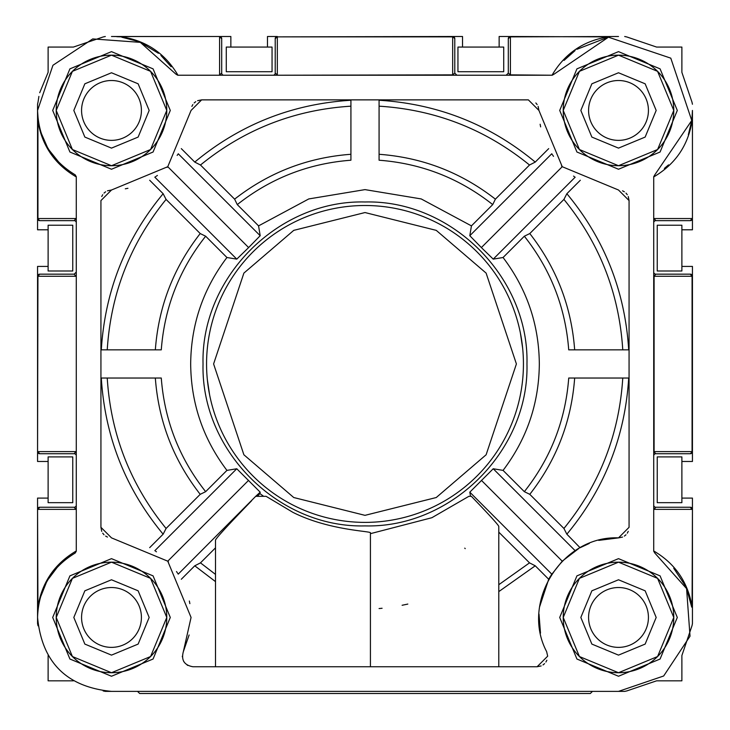 <?xml version="1.0" encoding="UTF-8"?>
<svg xmlns="http://www.w3.org/2000/svg" width="730" height="730" viewBox="0 0 730 730"><rect width="100%" height="100%" fill="white"/><g stroke="black" fill="none" stroke-linecap="round" stroke-linejoin="round"><path stroke-width="1.09" d="M370.42 533.667L431.895 517.707L468.861 496.327L471.388 496.327C489.155 514.778 498.289 524.797 498.791 526.403L498.791 666.745M526.96 363.941C529.195 277.4 451.541 199.755 365 201.982C278.459 199.755 200.805 277.4 203.04 363.941C200.805 450.492 278.459 528.137 365 525.901C451.541 528.137 529.195 450.492 526.96 363.941M259.944 493.589L257.316 496.327L263.649 496.327L259.944 493.589L260.19 492.166L236.776 468.76L226.939 470.385C203.113 438.903 191.023 403.425 190.676 363.941C191.023 324.467 203.113 288.989 226.939 257.507L236.776 259.132L248.629 247.57L260.19 235.717L258.566 225.88L308.781 198.934L365 189.618L421.219 198.934L471.434 225.88L469.81 235.717L481.371 247.57L493.224 259.132L503.061 257.507C526.887 288.989 538.977 324.467 539.324 363.941C538.977 403.425 526.887 438.903 503.061 470.385L493.224 468.76L469.81 492.166L470.512 496.327L469.974 496.327M370.42 666.745L370.42 532.9C371.944 530.993 329.577 530.792 292.958 512.378L266.112 496.327L255.719 496.327L178.239 574.118M189.116 634.972L183.349 651.644L191.068 617.452L167.763 561.178L111.498 537.873L100.932 527.315L101.735 531.358M209.601 333.035L210.313 329.677M218.617 303.315L219.967 300.158M233.262 275.922L235.197 273.084M252.963 251.914L255.418 249.514M276.971 232.204L279.846 230.333M304.364 217.567L307.549 216.29M334.094 208.552L337.461 207.913M365 205.504L368.431 205.541M395.906 208.552L399.264 209.254M425.636 217.567L428.784 218.909M453.029 232.204L455.858 234.138M477.037 251.914L479.437 254.359M496.738 275.922L498.617 278.787M511.383 303.315L512.661 306.49M520.399 333.035L522.68 348.402M677.303 110.44L660.084 152.013L618.502 169.241L576.928 152.013L559.709 110.44L576.928 68.857L618.502 51.638L660.084 68.857L677.303 110.44M673.781 110.44A55.279 55.279 0 0 1 618.502 165.719A55.279 55.279 0 0 1 563.222 110.44A55.279 55.279 0 0 1 618.502 55.161A55.279 55.279 0 0 1 673.781 110.44L657.593 149.522L618.502 165.719L579.419 149.522L563.222 110.44L579.419 71.348L618.502 55.161L657.593 71.348L673.781 110.44M170.291 110.44L153.072 152.013L111.498 169.241L69.916 152.013L52.697 110.44L69.916 68.857L111.498 51.638L153.072 68.857L170.291 110.44M166.778 110.44A55.279 55.279 0 0 1 111.498 165.719A55.279 55.279 0 0 1 56.219 110.44A55.279 55.279 0 0 1 111.498 55.161A55.279 55.279 0 0 1 166.778 110.44L150.581 149.522L111.498 165.719L72.407 149.522L56.219 110.44L72.407 71.348L111.498 55.161L150.581 71.348L166.778 110.44M170.291 617.452L153.072 659.026L111.498 676.245L69.916 659.026L52.697 617.452L69.916 575.87L111.498 558.651L153.072 575.87L170.291 617.452M166.778 617.452A55.279 55.279 0 0 1 111.498 672.722A55.279 55.279 0 0 1 56.219 617.452A55.279 55.279 0 0 1 111.498 562.173A55.279 55.279 0 0 1 166.778 617.452L150.581 656.535L111.498 672.722L72.407 656.535L56.219 617.452L72.407 578.361L111.498 562.173L150.581 578.361L166.778 617.452M677.303 617.452L660.084 659.026L618.502 676.245L576.928 659.026L559.709 617.452L576.928 575.87L618.502 558.651L660.084 575.87L677.303 617.452M673.781 617.452A55.279 55.279 0 0 1 618.502 672.722A55.279 55.279 0 0 1 563.222 617.452A55.279 55.279 0 0 1 618.502 562.173A55.279 55.279 0 0 1 673.781 617.452L657.593 656.535L618.502 672.722L579.419 656.535L563.222 617.452L579.419 578.361L618.502 562.173L657.593 578.361L673.781 617.452M37.558 616.859L37.558 509.358L37.933 606.831C41.948 582.376 54.613 563.834 75.911 551.186L75.208 553.021C51.063 567.721 38.517 589.201 37.558 617.452C41.938 662.356 66.585 687.003 111.498 691.383L618.502 691.383L663.67 675.989L690.023 636.204L686.583 588.608L654.792 553.021L654.089 551.186C675.396 563.834 688.052 582.385 692.077 606.84L692.442 509.358A2.117 2.117 0 0 0 690.334 507.24L692.077 509.358L654.089 509.358L655.823 507.24L690.334 507.24A2.117 2.117 0 0 1 692.442 509.358L692.442 498.088L681.884 498.088L681.884 502.669L657.237 502.669L657.237 456.898L681.884 456.898L681.884 461.47L692.442 461.47L692.442 451.615L690.334 453.722L655.823 453.722A2.117 2.117 0 0 0 653.715 455.839M116.818 36.692L122.102 36.874C146.557 40.889 165.108 53.555 177.755 74.862L175.921 74.15L140.333 42.358L92.737 38.918L52.952 65.271L37.558 110.44C38.517 138.691 51.063 160.162 75.208 174.862L75.911 176.706C54.613 164.058 41.948 145.507 37.933 121.061L37.933 218.535L75.911 218.535L74.177 220.643L39.675 220.643L37.558 218.535L37.558 111.015L38.279 120.769L37.558 111.033M59.285 162.79L49.038 150.015M47.432 147.35L40.907 132.44M40.114 129.712L38.279 120.769M656.179 110.44L645.147 137.076L618.502 148.117L591.866 137.076L580.834 110.44L591.866 83.804L618.502 72.763L645.147 83.804L656.179 110.44M149.166 110.44L138.134 137.076L111.498 148.117L84.853 137.076L73.821 110.44L84.853 83.804L111.498 72.763L138.134 83.804L149.166 110.44M149.166 617.452L138.134 644.088L111.498 655.12L84.853 644.088L73.821 617.452L84.853 590.807L111.498 579.775L138.134 590.807L149.166 617.452M656.179 617.452L645.147 644.088L618.502 655.12L591.866 644.088L580.834 617.452L591.866 590.807L618.502 579.775L645.147 590.807L656.179 617.452M264.552 496.327L263.649 496.327M407.815 604.066L407.112 604.221M406.893 604.276L402.111 605.27M382.091 608.263L379.08 608.546M498.791 591.61L535.245 565.805L529.524 562.866L498.791 584.703M215.505 581.618L194.755 565.805L181.305 579.264M189.353 601.009L189.864 603.637M182.327 656.179L182.345 656.808M183.604 661.216L183.951 661.818M187.19 665.076L187.783 665.432M598.737 540.373L618.502 537.873C562.301 535.446 520.308 601.931 546.651 651.644L547.673 656.179L537.116 666.745L192.884 666.745C184.225 665.167 181.049 660.13 183.349 651.644M537.116 666.745L541.158 665.933M542.983 664.957L544.58 663.643M545.894 662.046L546.87 660.221M540.492 633.12L539.005 614.076M539.671 606.603L548.695 579.264L535.245 565.805M465.211 548.641L464.764 548.139M529.524 562.866L498.791 532.143M481.371 480.313L562.237 561.178L551.104 575.158M550.593 575.979L548.695 579.264M471.388 496.327L470.512 496.327M520.399 394.857L519.687 398.206M511.383 424.577L510.033 427.734M496.738 451.97L494.803 454.799M477.037 475.978L474.582 478.378M453.029 495.679L450.154 497.559M425.636 510.325L422.451 511.602M395.906 519.34L392.539 519.97M365 522.388L361.569 522.351M334.094 519.34L330.736 518.638M304.364 510.325L301.216 508.974M276.971 495.679L274.142 493.745M252.963 475.978L250.563 473.524M233.262 451.97L231.383 449.096M218.617 424.577L217.339 421.392M209.601 394.857L207.32 379.481M102.711 533.183L104.025 534.78M105.631 536.094L107.456 537.07M149.686 547.637L163.137 534.187C125.551 488.854 104.947 436.805 101.306 378.03L161.275 378.03C164.505 420.425 179.297 458.303 205.659 491.664L226.939 470.385M226.939 257.507L205.659 236.219C179.297 269.589 164.505 307.467 161.275 349.862L101.306 349.862C104.947 291.087 125.551 239.038 163.137 193.706L149.686 180.246M127.932 188.294L125.304 188.805M100.932 527.315L100.932 200.577L111.498 190.01L107.456 190.813M105.631 191.789L104.025 193.103M102.711 194.709L101.735 196.534M163.137 534.187L166.075 528.465L200.212 494.329L205.659 491.664M156.457 551.798L155.672 551.269M248.629 480.313L167.763 561.178L168.447 561.872M178.193 574.054L177.655 573.242M177.253 572.648L176.496 571.544M260.19 492.166L255.719 496.327M215.505 666.745L215.505 540.091C216.299 537.919 228.344 524.788 251.649 500.707M578.762 548.513L562.237 561.178M503.061 470.385L524.341 491.664L529.788 494.329L563.925 528.465L566.863 534.187L580.104 547.755M111.498 190.01L167.763 166.705L191.068 110.44L201.626 99.873L528.374 99.873L538.932 110.44L562.237 166.705L618.502 190.01L629.068 200.577L629.068 527.315L629.068 200.577L628.265 196.534M627.289 194.709L625.975 193.103M624.369 191.789L622.544 190.813M580.313 180.246L566.863 193.706C604.449 239.029 625.053 291.087 628.694 349.862L568.725 349.862C565.495 307.467 550.703 269.589 524.341 236.219L503.061 257.507M524.341 491.664C550.703 458.303 565.495 420.425 568.725 378.03L628.694 378.03C625.053 436.796 604.449 488.854 566.863 534.187M580.313 547.637L589.283 543.439M629.068 527.315L618.502 537.873L622.544 537.07M624.369 536.094L625.975 534.78M627.289 533.183L628.265 531.358M215.505 547.847L200.476 562.866L215.505 574.4M200.476 562.866L194.755 565.805M175.921 74.15L177.755 75.227L552.245 75.227L554.079 74.15L552.245 74.862C564.892 53.555 583.443 40.889 607.898 36.874L510.416 36.5A2.117 2.117 0 0 0 508.299 38.617L510.416 36.874L618.502 36.5M75.208 553.021L76.285 551.186L76.285 176.706L75.208 174.862M691.757 120.477L692.077 121.043C688.052 145.498 675.396 164.049 654.089 176.706L654.792 174.862L653.715 176.706L653.715 551.186L654.792 553.021M654.792 174.862L691.757 120.477L670.788 58.154L608.464 37.184L554.079 74.15M566.863 193.706L563.925 199.418L529.788 233.554L524.341 236.219M481.371 247.57L562.237 166.705L561.553 166.011M573.543 176.085L574.327 176.624M551.807 153.829L552.345 154.65M552.747 155.244L553.504 156.339M471.434 225.88L492.723 204.601L495.387 199.153L529.524 165.017L535.245 162.078L548.695 148.628M181.305 148.628L194.755 162.078C240.088 124.501 292.146 103.888 350.92 100.256L350.92 160.217C308.516 163.447 270.638 178.239 237.277 204.601L258.566 225.88M492.723 204.601C459.362 178.239 421.484 163.447 379.08 160.217L379.08 100.256C437.854 103.888 489.912 124.492 535.245 162.078M540.647 126.883L540.136 124.246M538.932 110.44L538.129 106.397M537.152 104.572L535.838 102.966M528.374 99.873L201.626 99.873L197.584 100.676M195.759 101.653L194.162 102.966M192.848 104.572L191.871 106.397M194.755 162.078L200.476 165.017L234.613 199.153L237.277 204.601M248.629 247.57L167.763 166.705L167.07 167.389M177.144 155.408L177.682 154.614M154.888 177.135L155.7 176.596M156.302 176.204L157.397 175.437M205.659 236.219L200.212 233.554L166.075 199.418L163.137 193.706M101.306 349.862L107.237 349.862C110.778 293.433 130.396 243.282 166.075 199.418M107.237 349.862L161.275 349.862M155.335 349.862C158.547 306.563 173.503 267.791 200.212 233.554M200.212 494.329C173.503 460.092 158.547 421.329 155.335 378.03L161.275 378.03M101.306 378.03L155.335 378.03M166.075 528.465C130.396 484.601 110.778 434.459 107.237 378.03M628.694 378.03L622.763 378.03C619.222 434.459 599.604 484.601 563.925 528.465M622.763 378.03L574.665 378.03C571.453 421.329 556.497 460.092 529.788 494.329M568.725 378.03L574.665 378.03M529.788 233.554C556.497 267.791 571.453 306.554 574.665 349.862L568.725 349.862M574.665 349.862L628.694 349.862M563.925 199.418C599.604 243.282 619.222 293.433 622.763 349.862M691.721 120.751L688.344 134.731M668.543 164.87L664.382 168.42M692.442 110.44L692.442 218.535L692.442 110.44L691.921 119.236M564.089 60.38L575.067 50.598M576.937 49.293L608.19 37.221M673.726 568.278L685.242 585.624M686.711 588.9L691.721 607.141M40.141 598.053L46.528 582.139M47.943 579.657L57.716 566.708M59.887 564.5L67.406 558.094M121.81 37.221L137.778 41.327M140.762 42.541L158.419 53.299M160.901 55.425L171.139 66.74M111.498 36.5L219.584 36.5L114.062 36.546M379.08 100.256L379.08 106.178C435.518 109.728 485.66 129.338 529.524 165.017M379.08 106.178L379.08 154.286C422.387 157.488 461.15 172.444 495.387 199.153M379.08 160.217L379.08 154.286M234.613 199.153C268.85 172.444 307.613 157.488 350.92 154.286L350.92 160.217M350.92 100.256L350.92 154.286M200.476 165.017C244.34 129.338 294.482 109.728 350.92 106.178M523.437 363.941A158.437 158.437 0 0 0 365 205.504A158.437 158.437 0 0 0 206.563 363.941A158.437 158.437 0 0 0 365 522.388A158.437 158.437 0 0 0 523.437 363.941A158.437 158.437 0 0 0 365 205.504A158.437 158.437 0 0 0 206.563 363.941A158.437 158.437 0 0 0 365 522.388A158.437 158.437 0 0 0 523.437 363.941M506.191 75.227L508.299 73.119L508.299 38.617A2.117 2.117 0 0 1 510.416 36.5L499.147 36.5L499.147 47.067L503.727 47.067L503.727 71.713L457.947 71.713L457.947 47.067L462.528 47.067L462.528 36.5L452.673 36.5L454.781 38.617L454.781 73.119L456.898 75.227M552.245 75.227L510.416 74.862L508.299 73.119M221.701 73.119L219.584 74.862L219.584 36.874L221.701 38.617L221.701 73.119A2.117 2.117 -89.7 0 0 223.809 75.227M273.102 75.227A2.117 2.117 0 0 0 275.219 73.119L275.219 38.617L277.327 36.874L277.327 74.862L275.219 73.119M454.781 73.119L452.673 74.862L277.327 75.227M653.715 272.053A2.117 2.117 0 0 0 655.823 274.161L690.334 274.161L692.077 276.278L692.077 451.615L654.089 451.615L654.089 276.278L655.823 274.161M655.823 220.643L654.089 218.535L692.077 218.535L690.334 220.643L655.823 220.643A2.117 2.117 0 0 0 653.715 222.76M653.715 505.133A2.117 2.117 179.7 0 0 655.823 507.24M655.823 453.722L653.715 451.615M692.442 509.358L692.442 623.648A87.007 87.007 0 0 1 691.967 625.829M592.45 691.383L590.342 693.5L139.658 693.5L137.55 691.383M74.177 507.24L75.911 509.358L37.933 509.358L39.675 507.24L74.177 507.24A2.117 2.117 -179.7 0 0 76.285 505.133M76.285 455.839A2.117 2.117 0 0 0 74.177 453.722L39.675 453.722L37.933 451.615L75.911 451.615L74.177 453.722M74.177 274.161L75.911 276.278L37.933 276.278L39.675 274.161L74.177 274.161L76.285 272.053M76.285 222.76A2.117 2.117 0 0 0 74.177 220.643M37.558 451.615L37.933 276.278L37.558 451.615A2.117 2.117 0 0 0 39.675 453.722A2.117 2.117 0 0 1 37.558 451.615M452.673 75.227L452.673 36.874L277.327 36.874L452.673 36.5A2.117 2.117 0 0 1 454.781 38.617A2.117 2.117 0 0 0 452.673 36.5M653.715 276.278L692.442 276.278L692.442 451.615A2.117 2.117 0 0 1 690.334 453.722A2.117 2.117 0 0 0 692.442 451.615M692.442 218.535A2.117 2.117 0 0 1 690.334 220.643A2.117 2.117 0 0 0 692.442 218.535L692.442 229.795L681.884 229.795L681.884 225.223L657.237 225.223L657.237 270.994L681.884 270.994L681.884 229.795M219.584 36.5A2.117 2.117 0 0 1 221.701 38.617A2.117 2.117 0 0 0 219.584 36.5L230.853 36.5L230.853 47.067L226.273 47.067L226.273 71.713L272.053 71.713L272.053 47.067L230.853 47.067M39.675 507.24A2.117 2.117 0 0 0 37.558 509.358A2.117 2.117 0 0 1 39.675 507.24M39.675 274.161A2.117 2.117 0 0 0 37.558 276.278A2.117 2.117 0 0 1 39.675 274.161M37.558 218.535A2.117 2.117 0 0 0 39.675 220.643A2.117 2.117 0 0 1 37.558 218.535M277.327 36.5A2.117 2.117 0 0 0 275.219 38.617A2.117 2.117 0 0 1 277.327 36.5L267.472 36.5L267.472 47.067M692.442 276.278A2.117 2.117 0 0 0 690.334 274.161A2.117 2.117 0 0 1 692.442 276.278L692.442 266.413L681.884 266.413M582.677 691.383L624.697 691.383A87.007 87.007 0 0 0 626.878 690.909L656.589 680.825L681.884 680.825L681.884 655.531L691.967 625.811M105.303 36.5A87.007 87.007 0 0 0 103.112 36.974L73.411 47.067L48.116 47.067L48.116 72.352L39.712 92.719M38.9 96.415L38.033 102.072A87.007 87.007 0 0 0 37.558 104.244L37.558 229.795L48.116 229.795L48.116 225.223L72.763 225.223L72.763 270.994L48.116 270.994L48.116 266.413L37.558 266.413L37.558 461.47L48.116 461.47L48.116 456.898L72.763 456.898L72.763 502.669L48.116 502.669L48.116 498.088L37.558 498.088L37.558 623.648A87.007 87.007 0 0 0 38.033 625.82M692.442 104.244A87.007 87.007 0 0 0 691.967 102.063L681.884 72.352L681.884 47.067L656.589 47.067L626.869 36.974A87.007 87.007 0 0 0 624.697 36.5M588.581 617.452A29.93 29.93 0 0 0 618.502 647.373A29.93 29.93 0 0 0 648.432 617.452A29.93 29.93 0 0 0 618.502 587.522A29.93 29.93 0 0 0 588.581 617.452M141.419 617.452A29.93 29.93 0 0 1 111.498 647.373A29.93 29.93 0 0 1 81.568 617.452A29.93 29.93 0 0 1 111.498 587.522A29.93 29.93 0 0 1 141.419 617.452M648.432 110.44A29.93 29.93 0 0 1 618.502 140.37A29.93 29.93 0 0 1 588.581 110.44A29.93 29.93 0 0 1 618.502 80.51A29.93 29.93 0 0 1 648.432 110.44M81.568 110.44A29.93 29.93 0 0 0 111.498 140.37A29.93 29.93 0 0 0 141.419 110.44A29.93 29.93 0 0 0 111.498 80.51A29.93 29.93 0 0 0 81.568 110.44M147.323 691.383L105.303 691.383A87.007 87.007 0 0 1 103.131 690.918M681.884 498.088L681.884 461.47M499.147 47.067L462.528 47.067M48.116 229.795L48.116 266.413M48.116 461.47L48.116 498.088M48.116 655.531L48.116 680.825L73.411 680.825M469.81 492.166L551.761 574.118M236.776 468.76L154.824 550.703M493.224 468.76L575.176 550.703M493.224 259.132L575.176 177.18M469.81 235.717L551.761 153.765M260.19 235.717L178.239 153.765M236.776 259.132L154.824 177.18M213.598 363.941L243.884 273.102L293.752 230.361L365 212.549L436.248 230.361L486.116 273.102L516.402 363.941L486.116 454.781L436.248 497.531L365 515.343L293.752 497.531L243.884 454.781L213.598 363.941M510.416 36.5L510.416 75.227M219.584 75.227L177.755 75.227M653.715 218.535L653.715 176.706M653.715 551.186L653.715 509.358M76.285 509.358L76.285 551.186M76.285 276.278L76.285 451.615M76.285 176.706L76.285 218.535"/></g></svg>
